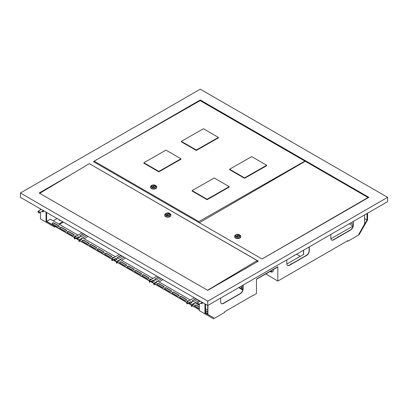 <?xml version="1.0" encoding="UTF-8"?>
<svg xmlns="http://www.w3.org/2000/svg" width="408" height="408" viewBox="0 0 408 408"><rect width="100%" height="100%" fill="white"/><g stroke="black" fill="none" stroke-linecap="round" stroke-linejoin="round"><path stroke-width="0.61" d="M338.757 236.676A0.663 0.383 0 0 0 338.048 236.762L338.048 236.762A0.663 0.383 0 0 0 337.9 237.17M337.952 236.813L337.952 236.813A0.796 0.459 180 0 0 337.722 237.14L337.722 237.272M291.919 263.716A0.663 0.383 0 0 0 291.21 263.803L291.21 263.803A0.663 0.383 0 0 0 291.062 264.211M291.118 263.854L291.118 263.854A0.796 0.459 180 0 0 290.884 264.18L290.884 264.313M201.797 302.063A1.321 0.76 60 0 1 201.047 303.022M201.97 302.16A1.55 0.893 60 0 1 200.909 303.139A1.55 0.893 60 0 1 200.874 303.119M199.813 301.283A1.55 0.893 60 0 1 199.849 300.941M199.721 300.864L199.747 301.323M200.828 303.144L201.792 303.583L202.368 302.389M202.954 302.731L201.792 303.583M42.927 210.339A1.321 0.76 60 0 1 42.177 211.298M43.1 210.441A1.55 0.893 60 0 1 42.039 211.415A1.55 0.893 60 0 1 42.004 211.395M40.943 209.559A1.55 0.893 60 0 1 40.978 209.217M40.851 209.141L40.877 209.6M41.958 211.426L42.922 211.859L43.498 210.671M44.084 211.007L42.922 211.859M83.482 233.753L80.07 235.722A1.061 0.612 0 0 0 79.759 236.156A1.061 0.612 0 0 0 80.07 236.589A1.061 0.612 0 0 0 81.569 236.589L84.981 234.62M120.952 255.388L117.54 257.356A1.061 0.612 0 0 0 117.229 257.79A1.061 0.612 0 0 0 117.54 258.218A1.061 0.612 0 0 0 119.039 258.218L122.446 256.25M158.421 277.017L155.009 278.985A1.061 0.612 0 0 0 154.698 279.419A1.061 0.612 0 0 0 155.009 279.852A1.061 0.612 0 0 0 156.509 279.852L159.916 277.884M195.886 298.651L192.479 300.62A1.061 0.612 0 0 0 192.168 301.053A1.061 0.612 0 0 0 192.479 301.486A1.061 0.612 0 0 0 193.979 301.486L197.385 299.518M60.394 220.422A1.061 0.612 180 0 1 59.369 220.264A1.061 0.612 180 0 1 59.058 219.835A1.061 0.612 180 0 1 59.094 219.672M59.369 220.264A1.061 0.612 180 0 1 59.843 220.106M79.417 237.701L78.412 237.125A1.061 0.612 0 0 0 77.632 237.303L76.678 237.854L78.03 238.634M116.887 259.335L115.882 258.754A1.061 0.612 0 0 0 115.102 258.932L114.148 259.488L115.5 260.263M154.351 280.969L153.352 280.388A1.061 0.612 0 0 0 152.572 280.566L151.618 281.117L152.964 281.897M104.672 253.863A1.061 0.612 180 0 1 105.402 253.383A1.061 0.612 180 0 1 106.468 253.536L111.338 256.351A1.061 0.612 180 0 1 111.634 256.673M97.181 249.533A1.061 0.612 180 0 1 97.905 249.059A1.061 0.612 180 0 1 98.976 249.212L103.846 252.022A1.061 0.612 180 0 1 104.137 252.348M89.689 245.208A1.061 0.612 180 0 1 90.413 244.734A1.061 0.612 180 0 1 91.479 244.882L96.349 247.697A1.061 0.612 180 0 1 96.645 248.018M82.192 240.883A1.061 0.612 180 0 1 82.921 240.404A1.061 0.612 180 0 1 83.987 240.557L88.857 243.372A1.061 0.612 180 0 1 89.148 243.693M112.169 258.188A1.061 0.612 180 0 1 113.679 257.744M46.629 212.476L46.629 221.564L74.338 237.584L74.486 239.011L74.486 237.67L78.871 240.2L79.019 241.628L79.019 240.286L111.807 259.218L111.955 260.646L113.118 259.973M115.403 256.749L82.768 237.905L81.269 238.772L81.36 239.042A1.061 0.612 180 0 1 81.656 239.369M78.081 237.15L79.31 237.859M52.219 223.574A1.061 0.612 180 0 1 52.943 223.1A1.061 0.612 180 0 1 54.009 223.252L58.88 226.063A1.061 0.612 180 0 1 59.175 226.389M59.711 227.904A1.061 0.612 180 0 1 60.435 227.424A1.061 0.612 180 0 1 61.506 227.577L66.377 230.387A1.061 0.612 180 0 1 66.667 230.714M67.208 232.229A1.061 0.612 180 0 1 67.932 231.754A1.061 0.612 180 0 1 68.998 231.902L73.868 234.717A1.061 0.612 180 0 1 74.164 235.039M74.7 236.553A1.061 0.612 180 0 1 76.209 236.115M109.839 256.999A1.061 0.612 0 0 0 110.996 257.132A1.061 0.612 0 0 0 111.649 256.566A1.061 0.612 0 0 0 111.338 256.132L106.468 253.322A1.061 0.612 0 0 0 105.31 253.19A1.061 0.612 0 0 0 104.657 253.756A1.061 0.612 0 0 0 104.968 254.184L109.839 256.999M102.347 252.669A1.061 0.612 0 0 0 103.499 252.802A1.061 0.612 0 0 0 104.152 252.241A1.061 0.612 0 0 0 103.846 251.807L98.976 248.992A1.061 0.612 0 0 0 97.818 248.86A1.061 0.612 0 0 0 97.165 249.426A1.061 0.612 0 0 0 97.476 249.859L102.347 252.669M94.85 248.345A1.061 0.612 0 0 0 96.008 248.477A1.061 0.612 0 0 0 96.66 247.911A1.061 0.612 0 0 0 96.349 247.477L91.479 244.667A1.061 0.612 0 0 0 90.326 244.535A1.061 0.612 0 0 0 89.668 245.101A1.061 0.612 0 0 0 89.979 245.534L94.85 248.345M87.358 244.02A1.061 0.612 0 0 0 88.511 244.152A1.061 0.612 0 0 0 89.168 243.586A1.061 0.612 0 0 0 88.857 243.153L83.987 240.343A1.061 0.612 0 0 0 82.829 240.21A1.061 0.612 0 0 0 82.176 240.776A1.061 0.612 0 0 0 82.487 241.204L87.358 244.02M152.873 278.384L120.238 259.539L118.83 260.457A1.061 0.612 0 0 1 119.141 260.891A1.061 0.612 0 0 1 118.488 261.457A1.061 0.612 0 0 1 117.336 261.324L116.489 261.701L114.898 260.61L116.601 259.626A1.061 0.612 0 0 0 116.912 259.192A1.061 0.612 0 0 0 116.26 258.626A1.061 0.612 0 0 0 115.102 258.759L113.398 259.743L111.807 258.998L79.019 240.072L79.866 239.69A1.061 0.612 0 0 0 81.019 239.822A1.061 0.612 0 0 0 81.671 239.261A1.061 0.612 0 0 0 81.36 238.828L81.269 238.772M113.903 257.616A1.061 0.612 0 0 0 112.771 257.524A1.061 0.612 0 0 0 112.154 258.08A1.061 0.612 0 0 0 112.409 258.478M57.38 226.71A1.061 0.612 0 0 0 58.538 226.843A1.061 0.612 0 0 0 59.191 226.282A1.061 0.612 0 0 0 58.88 225.848L54.009 223.033A1.061 0.612 0 0 0 52.856 222.901A1.061 0.612 0 0 0 52.198 223.467A1.061 0.612 0 0 0 52.51 223.9L57.38 226.71M64.877 231.04A1.061 0.612 0 0 0 66.03 231.173A1.061 0.612 0 0 0 66.688 230.607A1.061 0.612 0 0 0 66.377 230.173L61.506 227.363A1.061 0.612 0 0 0 60.348 227.231A1.061 0.612 0 0 0 59.696 227.791A1.061 0.612 0 0 0 60.007 228.225L64.877 231.04M72.369 235.365A1.061 0.612 0 0 0 73.527 235.498A1.061 0.612 0 0 0 74.179 234.931A1.061 0.612 0 0 0 73.868 234.498L68.998 231.688A1.061 0.612 0 0 0 67.845 231.555A1.061 0.612 0 0 0 67.187 232.121A1.061 0.612 0 0 0 67.498 232.555L72.369 235.365M46.629 221.371L74.338 237.364L81.886 232.835M76.434 235.982A1.061 0.612 0 0 0 75.302 235.89A1.061 0.612 0 0 0 74.684 236.446A1.061 0.612 0 0 0 74.939 236.844M46.629 221.345L50.357 219.193L77.933 235.115M119.661 262.512A1.061 0.612 180 0 1 120.391 262.038A1.061 0.612 180 0 1 121.457 262.191L126.327 265.001A1.061 0.612 180 0 1 126.618 265.327M127.158 266.842A1.061 0.612 180 0 1 127.883 266.368A1.061 0.612 180 0 1 128.948 266.516L133.819 269.331A1.061 0.612 180 0 1 134.115 269.652M134.65 271.167A1.061 0.612 180 0 1 135.374 270.693A1.061 0.612 180 0 1 136.44 270.841L141.316 273.656A1.061 0.612 180 0 1 141.607 273.982M142.142 275.492A1.061 0.612 180 0 1 142.871 275.017A1.061 0.612 180 0 1 143.937 275.171L148.808 277.981A1.061 0.612 180 0 1 149.104 278.307M149.639 279.822A1.061 0.612 180 0 1 151.149 279.378M111.955 260.646L111.955 259.304L116.341 261.834L116.489 263.262L116.489 261.921L149.277 280.847L149.425 282.275L150.588 281.607M118.83 260.676A1.061 0.612 180 0 1 119.126 261.003M115.551 258.779L116.78 259.493M124.828 265.649A1.061 0.612 0 0 0 125.98 265.781A1.061 0.612 0 0 0 126.638 265.22A1.061 0.612 0 0 0 126.327 264.787L121.457 261.972A1.061 0.612 0 0 0 120.299 261.839A1.061 0.612 0 0 0 119.646 262.405A1.061 0.612 0 0 0 119.957 262.839L124.828 265.649M132.32 269.979A1.061 0.612 0 0 0 133.477 270.111A1.061 0.612 0 0 0 134.13 269.545A1.061 0.612 0 0 0 133.819 269.112L128.948 266.302A1.061 0.612 0 0 0 127.796 266.169A1.061 0.612 0 0 0 127.138 266.735A1.061 0.612 0 0 0 127.449 267.163L132.32 269.979M139.816 274.304A1.061 0.612 0 0 0 140.969 274.436A1.061 0.612 0 0 0 141.622 273.87A1.061 0.612 0 0 0 141.316 273.436L136.44 270.626A1.061 0.612 0 0 0 135.288 270.494A1.061 0.612 0 0 0 134.635 271.06A1.061 0.612 0 0 0 134.946 271.493L139.816 274.304M147.308 278.633A1.061 0.612 0 0 0 148.466 278.766A1.061 0.612 0 0 0 149.119 278.2A1.061 0.612 0 0 0 148.808 277.766L143.937 274.951A1.061 0.612 0 0 0 142.78 274.819A1.061 0.612 0 0 0 142.127 275.385A1.061 0.612 0 0 0 142.438 275.818L147.308 278.633M116.489 261.701L149.277 280.633L156.825 276.099M151.373 279.25A1.061 0.612 0 0 0 150.241 279.159A1.061 0.612 0 0 0 149.624 279.715A1.061 0.612 0 0 0 149.879 280.112M179.612 297.126A1.061 0.612 180 0 1 180.341 296.652A1.061 0.612 180 0 1 181.407 296.805L186.278 299.615A1.061 0.612 180 0 1 186.568 299.941M172.12 292.801A1.061 0.612 180 0 1 172.844 292.327A1.061 0.612 180 0 1 173.91 292.475L178.786 295.29A1.061 0.612 180 0 1 179.076 295.611M164.628 288.471A1.061 0.612 180 0 1 165.352 287.997A1.061 0.612 180 0 1 166.418 288.15L171.289 290.96A1.061 0.612 180 0 1 171.584 291.286M157.131 284.147A1.061 0.612 180 0 1 157.86 283.672A1.061 0.612 180 0 1 158.926 283.825L163.797 286.635A1.061 0.612 180 0 1 164.087 286.962M187.109 301.456A1.061 0.612 180 0 1 188.613 301.012M149.425 282.275L149.425 280.934L153.811 283.468L153.811 284.81L153.959 283.55L186.747 302.481L186.895 303.909L188.057 303.236M190.342 300.013L157.707 281.173L156.208 282.04L156.3 282.31A1.061 0.612 180 0 1 156.596 282.632M153.02 280.413L154.249 281.122M184.778 300.262A1.061 0.612 0 0 0 185.931 300.395A1.061 0.612 0 0 0 186.589 299.829A1.061 0.612 0 0 0 186.278 299.401L181.407 296.585A1.061 0.612 0 0 0 180.249 296.453A1.061 0.612 0 0 0 179.596 297.019A1.061 0.612 0 0 0 179.908 297.452L184.778 300.262M177.286 295.938A1.061 0.612 0 0 0 178.439 296.07A1.061 0.612 0 0 0 179.092 295.504A1.061 0.612 0 0 0 178.786 295.071L173.91 292.261A1.061 0.612 0 0 0 172.757 292.128A1.061 0.612 0 0 0 172.105 292.694A1.061 0.612 0 0 0 172.416 293.123L177.286 295.938M169.789 291.613A1.061 0.612 0 0 0 170.947 291.745A1.061 0.612 0 0 0 171.6 291.179A1.061 0.612 0 0 0 171.289 290.746L166.418 287.931A1.061 0.612 0 0 0 165.266 287.798A1.061 0.612 0 0 0 164.608 288.364A1.061 0.612 0 0 0 164.919 288.798L169.789 291.613M162.297 287.283A1.061 0.612 0 0 0 163.45 287.416A1.061 0.612 0 0 0 164.108 286.85A1.061 0.612 0 0 0 163.797 286.421L158.926 283.606A1.061 0.612 0 0 0 157.769 283.473A1.061 0.612 0 0 0 157.116 284.039A1.061 0.612 0 0 0 157.427 284.473L162.297 287.283M197.141 303.94L195.177 302.807L193.769 303.725A1.061 0.612 0 0 1 194.081 304.159A1.061 0.612 0 0 1 193.428 304.725A1.061 0.612 0 0 1 192.27 304.592L191.429 304.97L189.837 303.878L191.541 302.894A1.061 0.612 0 0 0 191.852 302.461A1.061 0.612 0 0 0 191.199 301.895A1.061 0.612 0 0 0 190.041 302.027L188.338 303.011L186.747 302.267L153.959 283.336L154.8 282.958A1.061 0.612 0 0 0 155.958 283.091A1.061 0.612 0 0 0 156.611 282.525A1.061 0.612 0 0 0 156.3 282.091L156.208 282.04M188.843 300.88A1.061 0.612 0 0 0 187.711 300.788A1.061 0.612 0 0 0 187.088 301.344A1.061 0.612 0 0 0 187.349 301.747M191.821 302.598L190.822 302.022A1.061 0.612 0 0 0 190.041 302.2L189.088 302.751L190.434 303.532M241.082 287.599A1.061 0.612 180 0 1 241.806 287.12A1.061 0.612 180 0 1 242.872 287.273L242.969 287.329M238.848 287.543L242.826 289.838L238.848 287.543M239.032 287.436L242.867 289.649M242.969 287.11L242.872 287.059A1.061 0.612 0 0 0 241.72 286.926A1.061 0.612 0 0 0 241.067 287.487A1.061 0.612 0 0 0 241.378 287.921L242.969 288.839M194.601 305.781A1.061 0.612 180 0 1 195.325 305.306A1.061 0.612 180 0 1 196.396 305.454L199.318 307.142M205.499 310.712L207.749 312.008M211.12 316.317L213.741 317.832M186.895 303.909L186.895 302.568L191.281 305.097L191.429 306.525L191.429 305.184L199.318 309.738M193.769 303.94A1.061 0.612 180 0 1 194.065 304.266M190.49 302.048L191.719 302.756M199.318 306.928L196.396 305.24A1.061 0.612 0 0 0 195.238 305.108A1.061 0.612 0 0 0 194.585 305.674A1.061 0.612 0 0 0 194.897 306.102L199.318 308.657M205.499 312.227L207.259 313.242A1.061 0.612 0 0 0 207.749 313.405M207.749 311.794L205.499 310.498M198.298 304.608L199.318 305.194M205.499 308.764L207.749 310.065M191.429 304.97L199.318 309.524M205.499 313.094L210.916 316.215L205.499 313.288L205.499 304.2M252.521 295.657L224.609 311.773L224.609 312.421L213.511 318.832L199.318 310.636L199.318 304.016M199.318 301.573L199.318 300.63M55.417 226.659L54.641 227.108L46.068 222.156L46.068 212.155M63.301 222.105L59.349 224.385M57.12 218.535L53.168 220.82M62.74 221.779L58.788 224.063M347.32 240.924L347.881 241.25L347.881 240.603L277.812 281.056L277.812 266.776L256.459 279.108L256.459 293.602L252.71 295.764M300.594 163.547L300.961 163.756M94.131 161.257L93.468 161.639L262.079 258.988L368.868 197.334L200.251 99.986L200.251 100.679M200.251 99.986L112.373 150.725M70.829 174.711L39.132 193.01L207.749 290.353L258.33 261.151L89.658 163.838M210.931 316.205L207.749 314.369L207.749 305.5L20.4 197.334L20.4 193.01L207.749 301.17L387.6 197.334L200.251 89.168L20.4 193.01M221.406 303.583A3.973 2.295 120 0 0 223.298 303.338L240.159 293.602A3.973 2.295 120 0 0 242.969 288.731L242.969 285.161M62.929 221.886L58.976 224.171M46.068 222.156L40.448 218.912L40.448 212.298M40.448 209.85L40.448 208.906M204.938 313.88L204.938 303.878M277.812 281.056L265.822 273.916M387.6 197.334L387.6 201.659L207.749 305.5L207.749 301.17M256.459 279.322L277.629 267.102L256.459 279.108M309.101 246.983L309.101 250.553A3.973 2.295 -60 0 1 306.291 255.418L289.43 265.154A3.973 2.295 -60 0 1 287.538 265.399M353.129 221.564L353.129 225.134A3.973 2.295 -60 0 1 350.319 230L333.458 239.736A3.973 2.295 -60 0 1 331.566 239.981M364.558 214.965L364.558 224.053L358.749 234.325L366.991 220.05L366.991 213.557M207.932 314.476L207.932 305.388M270.06 271.468L270.509 271.728A3.973 2.295 -120 0 0 272.493 271.927A3.973 2.295 -120 0 0 273.289 269.606M347.881 241.25L358.984 234.84L367.552 219.994L367.552 213.236M220.672 298.034L220.672 301.823A3.973 2.295 120 0 0 221.498 303.639A3.973 2.295 120 0 0 223.482 303.445L240.348 293.709A3.973 2.295 120 0 0 243.158 288.844L243.158 285.054M353.318 221.457L353.318 225.242A3.973 2.295 -60 0 1 350.508 230.107L333.642 239.843A3.973 2.295 -60 0 1 331.658 240.042A3.973 2.295 -60 0 1 330.832 238.221L330.832 234.437M309.29 246.876L309.29 250.66A3.973 2.295 -60 0 1 306.479 255.525L289.619 265.261A3.973 2.295 -60 0 1 287.63 265.46A3.973 2.295 -60 0 1 286.809 263.639L286.809 259.855M364.558 218.642L366.991 220.05M350.559 223.049L353.129 224.533M238.66 287.65L242.775 290.027M272.585 271.871A3.973 2.295 60 0 1 270.698 271.621L270.244 271.361M77.428 238.976L79.132 237.992A1.061 0.612 0 0 0 79.443 237.563A1.061 0.612 0 0 0 78.79 236.997A1.061 0.612 0 0 0 77.632 237.13L75.929 238.287L79.019 239.899L86.573 235.538M75.929 238.114L74.338 237.191M188.338 303.011L189.837 303.878M153.959 283.336L149.277 280.459M113.398 259.743L114.898 260.61M118.264 258.402L117.259 257.82A1.061 0.612 0 0 0 117.239 257.876M155.729 280.031L154.729 279.455A1.061 0.612 0 0 0 154.709 279.505M193.198 301.665L192.199 301.084A1.061 0.612 0 0 0 192.178 301.14M80.794 236.768L79.789 236.186A1.061 0.612 0 0 0 79.769 236.242M196.523 303.583L197.003 303.307M191.429 306.525L192.591 305.857M196.039 298.738L192.479 300.793A1.061 0.612 0 0 0 192.199 301.084M191.429 304.796L198.982 300.436M186.747 302.093L194.295 297.733M189.088 302.751L188.338 303.185M191.842 302.547A1.061 0.612 0 0 0 190.822 302.022M159.054 281.954L163.011 279.669M153.959 284.891L155.122 284.223M158.569 277.103L155.009 279.159A1.061 0.612 0 0 0 154.729 279.455M153.959 283.162L161.512 278.802M152.368 282.244L154.071 281.26A1.061 0.612 0 0 0 154.382 280.826A1.061 0.612 0 0 0 153.729 280.26A1.061 0.612 0 0 0 152.572 280.393L150.868 281.377M121.584 260.319L125.542 258.034M116.489 263.262L117.652 262.589M121.099 255.474L117.54 257.53A1.061 0.612 0 0 0 117.259 257.82M116.489 261.528L124.042 257.173M111.807 258.825L119.355 254.464M84.114 238.685L88.072 236.405M79.019 241.628L80.182 240.96M74.486 239.011L75.648 238.338M83.63 233.84L80.07 235.895A1.061 0.612 0 0 0 79.789 236.186M151.618 281.117L150.868 281.551M154.372 280.913A1.061 0.612 0 0 0 153.352 280.388M114.148 259.488L113.398 259.916M116.902 259.279A1.061 0.612 0 0 0 115.882 258.754M76.678 237.854L75.929 238.287M79.433 237.65A1.061 0.612 0 0 0 78.412 237.125M244.565 178.311L266.674 165.694L266.679 165.26L251.69 156.606L229.582 169.223L229.582 169.657L244.565 178.311L244.571 177.878L266.679 165.26M207.101 199.691L229.204 187.073L229.209 186.64L214.22 177.99L192.112 190.602L192.112 191.036L207.101 199.691L207.101 199.257L229.209 186.64M304.893 161.094L200.165 100.628L94.131 161.135L198.854 221.6L304.893 161.094L304.888 161.471M158.855 171.839L180.963 159.222L180.968 158.789L165.98 150.134L143.871 162.751L143.871 163.185L158.855 171.839L158.86 171.401L180.968 158.789M196.325 150.455L218.433 137.843L218.433 137.409L203.449 128.755L181.341 141.372L181.336 141.805L196.325 150.455L196.33 150.022L218.433 137.409M198.854 221.6L198.854 222.482M94.131 161.135L94.126 162.022M192.112 190.602L207.101 199.257M143.871 162.751L158.86 171.401M229.582 169.223L244.571 177.878M181.341 141.372L196.33 150.022M152.261 187.104A1.923 1.102 0.3 0 0 154.351 187.349A1.923 1.102 0.3 0 0 155.54 186.339A1.923 1.102 0.3 0 0 154.974 185.553A1.923 1.102 0.3 0 0 152.883 185.303A1.923 1.102 0.3 0 0 151.694 186.318A1.923 1.102 0.3 0 0 152.261 187.104M155.02 185.528A1.989 1.142 0.3 0 0 152.857 185.273A1.989 1.142 0.3 0 0 151.628 186.318A1.989 1.142 0.3 0 0 152.209 187.129A1.989 1.142 0.3 0 0 154.372 187.384A1.989 1.142 0.3 0 0 155.606 186.339A1.989 1.142 0.3 0 0 155.02 185.528M150.511 187.124A3.111 1.785 0.3 0 0 150.501 187.287A3.111 1.785 0.3 0 0 151.409 188.562A3.111 1.785 0.3 0 0 154.8 188.96A3.111 1.785 0.3 0 0 156.723 187.318A3.111 1.785 0.3 0 0 156.713 187.155M151.633 185.497L151.093 185.921A3.111 1.785 0.3 0 0 150.501 186.961A3.111 1.785 0.3 0 0 151.414 188.236A3.111 1.785 0.3 0 0 154.8 188.634A3.111 1.785 0.3 0 0 156.728 186.997A3.111 1.785 0.3 0 0 156.147 185.946L155.611 185.518A2.453 1.408 0.3 0 0 155.351 185.339A2.453 1.408 0.3 0 0 151.633 185.497A2.453 1.408 0.3 0 0 151.883 187.318A2.453 1.408 0.3 0 0 155.203 187.405A2.453 1.408 0.3 0 0 155.611 185.518M152.587 186.701L152.959 186.915L154.647 185.956L154.27 185.737L152.587 186.701M154.27 186.17L154.27 185.737M207.58 290.261L257.178 260.554L257.198 261.803M257.178 260.554L89.316 163.639L39.719 193.346M169.157 213.573A1.923 1.127 -0.9 0 0 167.056 213.348A1.923 1.127 -0.9 0 0 165.877 214.414A1.923 1.127 -0.9 0 0 166.439 215.2A1.923 1.127 -0.9 0 0 168.54 215.419A1.923 1.127 -0.9 0 0 169.718 214.353A1.923 1.127 -0.9 0 0 169.157 213.573M166.393 215.225A1.989 1.168 -0.9 0 0 168.565 215.455A1.989 1.168 -0.9 0 0 169.784 214.353A1.989 1.168 -0.9 0 0 169.203 213.542A1.989 1.168 -0.9 0 0 167.03 213.313A1.989 1.168 -0.9 0 0 165.811 214.419A1.989 1.168 -0.9 0 0 166.393 215.225M164.71 215.24A3.111 1.831 -0.9 0 0 164.699 215.399A3.111 1.831 -0.9 0 0 165.612 216.668A3.111 1.831 -0.9 0 0 169.019 217.025A3.111 1.831 -0.9 0 0 170.927 215.296A3.111 1.831 -0.9 0 0 170.911 215.138M165.832 213.542L165.311 213.96A3.111 1.831 -0.9 0 0 164.694 215.077A3.111 1.831 -0.9 0 0 165.607 216.347A3.111 1.831 -0.9 0 0 169.014 216.704A3.111 1.831 -0.9 0 0 170.921 214.975A3.111 1.831 -0.9 0 0 170.269 213.879L169.733 213.481A2.453 1.443 -0.9 0 0 169.529 213.348A2.453 1.443 -0.9 0 0 165.832 213.542A2.453 1.443 -0.9 0 0 166.066 215.424A2.453 1.443 -0.9 0 0 169.417 215.45A2.453 1.443 -0.9 0 0 169.733 213.481M168.83 213.986L168.453 213.772L166.765 214.781L167.142 214.996L168.83 213.986M168.458 214.21L168.453 213.772M262.058 258.978L368.021 197.498L368.021 197.824M368.021 197.498L305.26 161.262L199.298 222.743M236.359 236.589A1.923 1.112 -0.1 0 0 238.456 236.824A1.923 1.112 -0.1 0 0 239.639 235.793A1.923 1.112 -0.1 0 0 239.078 235.013A1.923 1.112 -0.1 0 0 236.982 234.773A1.923 1.112 -0.1 0 0 235.799 235.804A1.923 1.112 -0.1 0 0 236.359 236.589M239.124 234.983A1.989 1.153 -0.1 0 0 236.956 234.738A1.989 1.153 -0.1 0 0 235.732 235.804A1.989 1.153 -0.1 0 0 236.314 236.614A1.989 1.153 -0.1 0 0 238.481 236.859A1.989 1.153 -0.1 0 0 239.705 235.793A1.989 1.153 -0.1 0 0 239.124 234.983M234.62 236.614A3.111 1.8 -0.1 0 0 234.605 236.778A3.111 1.8 -0.1 0 0 235.518 238.048A3.111 1.8 -0.1 0 0 238.915 238.435A3.111 1.8 -0.1 0 0 240.832 236.768A3.111 1.8 -0.1 0 0 240.822 236.604M235.742 234.967L235.207 235.385A3.111 1.8 -0.1 0 0 234.605 236.456A3.111 1.8 -0.1 0 0 235.518 237.726A3.111 1.8 -0.1 0 0 238.915 238.109A3.111 1.8 -0.1 0 0 240.832 236.441A3.111 1.8 -0.1 0 0 240.225 235.375L239.69 234.957A2.453 1.418 -0.1 0 0 239.45 234.794A2.453 1.418 -0.1 0 0 235.742 234.967A2.453 1.418 -0.1 0 0 235.987 236.803A2.453 1.418 -0.1 0 0 239.312 236.875A2.453 1.418 -0.1 0 0 239.69 234.957M236.686 236.181L237.063 236.395L238.746 235.421L238.374 235.202L236.686 236.181M238.374 235.635L238.374 235.202M39.25 212.18A0.877 0.505 60 0 1 38.668 212.813A0.877 0.505 60 0 1 38.092 212.012A0.877 0.505 60 0 1 38.051 211.737A0.877 0.505 60 0 1 38.561 211.329A0.877 0.505 60 0 1 39.25 212.18M38.051 211.67A1.061 0.612 60 0 1 38.051 211.589A1.061 0.612 60 0 1 38.27 211.104A1.061 0.612 60 0 1 39.5 212.124A1.061 0.612 60 0 1 39.331 212.94A1.061 0.612 60 0 1 38.801 212.889A1.061 0.612 60 0 1 38.729 212.843M197.156 303.032A0.877 0.505 60 0 1 198.033 303.465A0.877 0.505 60 0 1 198.094 304.511A0.877 0.505 60 0 1 197.625 304.485A0.877 0.505 60 0 1 197.003 303.414A0.877 0.505 60 0 1 197.156 303.032M197.008 303.343A1.061 0.612 60 0 1 197.003 303.261A1.061 0.612 60 0 1 197.186 302.802A1.061 0.612 60 0 1 197.222 302.777A1.061 0.612 60 0 1 198.263 303.358A1.061 0.612 60 0 1 198.319 304.592A1.061 0.612 60 0 1 198.283 304.613A1.061 0.612 60 0 1 197.752 304.562A1.061 0.612 60 0 1 197.686 304.521M303.506 254.449L300.268 256.479L303.506 254.449L303.506 250.211M303.654 254.536L303.654 250.124M286.824 264.002L300.268 256.306L296.626 254.184M330.878 238.772L353.017 226.093L349.177 223.844M270.861 271.009L272.442 271.927M156.723 187.318L156.728 186.997M150.501 187.287L150.501 186.961M164.699 215.399L164.694 215.077M170.927 215.296L170.921 214.975M240.832 236.768L240.832 236.441M234.605 236.778L234.605 236.456M39.331 212.94L42.962 210.844M38.27 211.104L41.259 209.381M197.222 302.777L200.129 301.099M198.283 304.613L201.833 302.568"/></g></svg>
